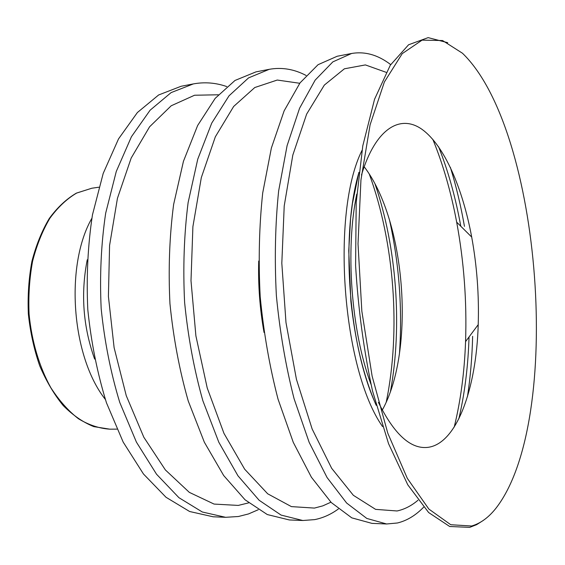 <?xml version="1.0" encoding="UTF-8"?>
<svg xmlns="http://www.w3.org/2000/svg" width="565" height="565" viewBox="0 0 565 565"><rect width="100%" height="100%" fill="white"/><g stroke="black" fill="none" stroke-linecap="round" stroke-linejoin="round"><path stroke-width="0.85" d="M91.834 218.351C64.749 265.578 71.529 356.677 105.309 399.37M87.243 259.787C80.611 293.56 83.069 326.655 94.63 359.072M226.77 86.579C215.809 82.73 204.671 81.84 193.371 83.91L181.118 86.268L158.638 94.969L137.394 112.527L118.523 138.912L103.19 173.455L92.462 214.841C87.829 245.231 86.276 276.836 87.801 309.662C91.156 342.355 97.371 373.38 106.446 402.753L123.177 442.091L143.461 473.993L166.025 497.285L189.635 511.509L213.153 516.784L225.619 517.307L238.402 516.509L248.529 513.931L258.254 509.729M193.371 83.91L171.124 92.596L150.099 110.21L131.433 136.723L116.27 171.478L105.683 213.139C101.128 243.748 99.624 275.593 101.177 308.667C104.539 341.613 110.74 372.879 119.773 402.478L136.412 442.113L156.547 474.24L178.936 497.694L202.334 512.01L225.619 517.307M218.295 94.786L194.558 95.238L171.209 105.768L149.591 126.8L131.186 158.045L117.442 198.308L109.582 245.429L108.409 296.399L114.116 347.687L126.263 395.691L143.821 437.232L165.368 469.925L189.31 492.355L214.057 504.072L238.239 505.421L248.664 502.864M306.096 75.456C294.082 69.128 281.801 67.087 269.244 69.318L255.973 71.875L234.991 80.463L215.187 98.345L197.637 125.508L183.441 161.315L173.632 204.41C169.479 236.135 168.25 269.18 169.945 303.553C173.356 337.792 179.465 370.294 188.258 401.051L204.346 442.218L223.684 475.539L245.062 499.799L267.294 514.553L289.315 519.948L302.819 520.506L314.691 519.616C323.039 517.95 330.928 514.404 338.357 508.987M399.455 353.725C402.52 308.66 399.208 264.074 389.504 219.962M269.244 69.318L248.551 77.892L229.023 95.817L211.727 123.121L197.757 159.153L188.117 202.553C184.063 234.51 182.891 267.81 184.614 302.459C188.039 336.98 194.12 369.743 202.863 400.747L218.817 442.24L237.971 475.815L259.116 500.251L281.088 515.089L302.819 520.506M299.747 83.274L277.245 80.046L254.787 87.526L233.663 106.453L215.336 136.815L201.317 177.601L192.898 226.643L190.998 280.727L195.9 335.893L207.235 388.021L223.973 433.39L244.666 469.204L267.676 493.789L291.406 506.614L314.451 508.083L322.841 505.852L330.913 502.193M390.5 391.199C402.492 325.779 396.637 247.145 375.104 184.218M390.683 64.594C378.049 54.918 365.025 51.21 351.621 53.477L337.192 56.253L318.06 64.692L300.043 82.871L284.139 110.853L271.377 148.016L262.704 192.969C259.158 226.148 258.332 260.769 260.211 296.837C263.686 332.785 269.632 366.897 278.051 399.187L293.277 442.36L311.4 477.227L331.274 502.546L351.783 517.858L371.947 523.374L386.63 523.981L397.393 522.992C406.864 520.711 415.6 515.45 423.616 507.201M467.432 396.785C470.391 377.392 472.121 357.228 472.637 336.302M464.458 226.36C460.849 205.738 456.153 186.055 450.361 167.318M351.621 53.477L332.841 61.882L315.164 80.11L299.584 108.233L287.098 145.643L278.644 190.921C275.212 224.354 274.456 259.264 276.37 295.629C279.859 331.881 285.777 366.29 294.118 398.855L309.175 442.381L327.064 477.531L346.635 503.034L366.812 518.444L386.63 523.981M386.135 72.32L365.393 64.919L344.382 68.803L324.331 85.089L306.647 114.102L292.818 155.078L284.216 205.928L281.815 263.234L285.989 322.601L296.427 379.299L312.134 428.969L331.655 468.293L353.351 495.3L375.605 509.369L397.061 510.972C404.476 509.376 411.447 505.802 417.98 500.244M458.829 418.849C464.423 394.907 467.771 369.115 468.872 341.479L469.035 336.959M460.793 226.24L459.966 221.798C454.79 194.628 447.664 169.613 438.588 146.766M447.741 42.693L428.136 37.629L408.594 44.762L390.288 65.208L374.56 99.235L362.786 145.855L356.197 202.616L355.597 265.67C358.259 309.352 363.902 351.133 372.533 391.008L388.543 443.666L407.768 484.791L428.637 512.54L449.684 526.495L469.699 527.371L476.648 524.652L483.294 520.422M471.577 526.015C480.61 523.416 488.845 517.356 496.282 507.822C563.616 420.304 542.005 129.823 462.46 53.23L442.565 40.539L422.097 40.129L402.224 53.647L384.37 81.989L370.103 124.78L360.943 179.995L358.019 243.861L361.84 311.174L372.116 376.106L387.795 433.214L407.309 478.343L428.856 509.065L450.75 524.723L471.577 526.015M378.395 402.337C394.01 433.927 410.268 448.956 427.182 447.438C456.548 444.648 476.373 388.882 478.216 324.649C479.134 295.22 476.959 266.03 471.697 237.06C462.601 188.018 444.344 145.721 422.338 129.583C400.444 113.699 375.548 128.248 361.48 175.002M356.776 194.099C345.123 249.292 351.225 331.288 370.923 384.144M454.225 427.062C460.673 400.719 464.451 372.243 465.56 341.62C466.937 301.47 463.971 261.652 456.675 222.151C451.04 192.029 443.087 164.422 432.811 139.329M382.265 410.112C415.48 350.505 405.825 220.774 364.157 166.739M386.283 401.906C400.938 330.49 394.412 242.724 369.348 174.26M109.758 429.167L93.776 426.61C83.083 422.323 72.899 415.31 63.231 405.585C54.085 394.405 46.238 381.114 39.677 365.717C34.055 349.396 30.284 332.185 28.356 314.084C27.579 295.898 28.766 278.319 31.908 261.348C36.118 245.154 41.916 230.845 49.303 218.429C57.425 207.383 66.458 198.944 76.402 193.117L91.834 188.23L76.649 193.061C66.847 198.845 57.92 207.242 49.875 218.26C42.545 230.661 36.789 244.97 32.6 261.185C29.479 278.185 28.299 295.799 29.083 314.034C31.661 341.274 39.324 366.975 50.878 387.767C59.191 400.606 68.386 410.939 78.464 418.764C88.811 425.007 99.242 428.468 109.758 429.167L116.87 429.125M258.714 261.044C258.057 285.028 259.829 308.829 264.032 332.453M361.995 150.431C330.687 212.836 342.348 369.475 382.54 426.561M358.824 172.819C340.363 235.421 348.57 345.709 376.092 404.886M91.834 188.23L98.875 187.213M376.212 405.331C363.733 376.82 355.286 342.129 350.879 301.272L348.753 250.676L350.582 218.57L352.433 203.534L358.881 172.367M471.697 237.06L456.675 222.151M478.216 324.649L465.56 341.62"/></g></svg>
